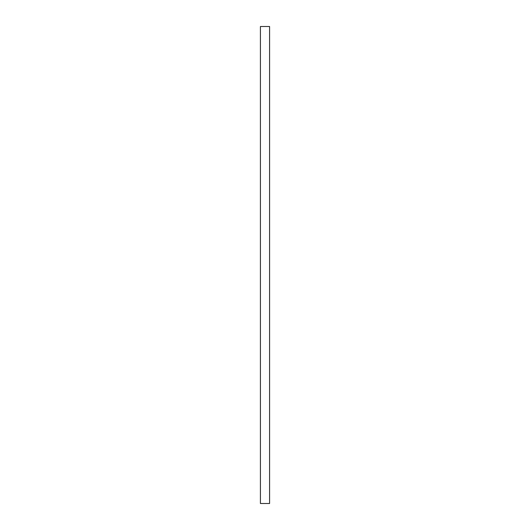 <?xml version="1.0" encoding="UTF-8"?>
<svg xmlns="http://www.w3.org/2000/svg" width="530" height="530" viewBox="0 0 530 530"><rect width="100%" height="100%" fill="white"/><g stroke="black" fill="none" stroke-linecap="round" stroke-linejoin="round"><path stroke-width="0.4" stroke-dasharray="2.65 1.99" d="M269.584 503.5L269.584 26.5M260.416 26.5L260.416 503.5"/><path stroke-width="0.79" d="M269.584 265L269.584 503.5L260.416 503.5L260.416 26.5L269.584 26.5L269.584 265"/></g></svg>
